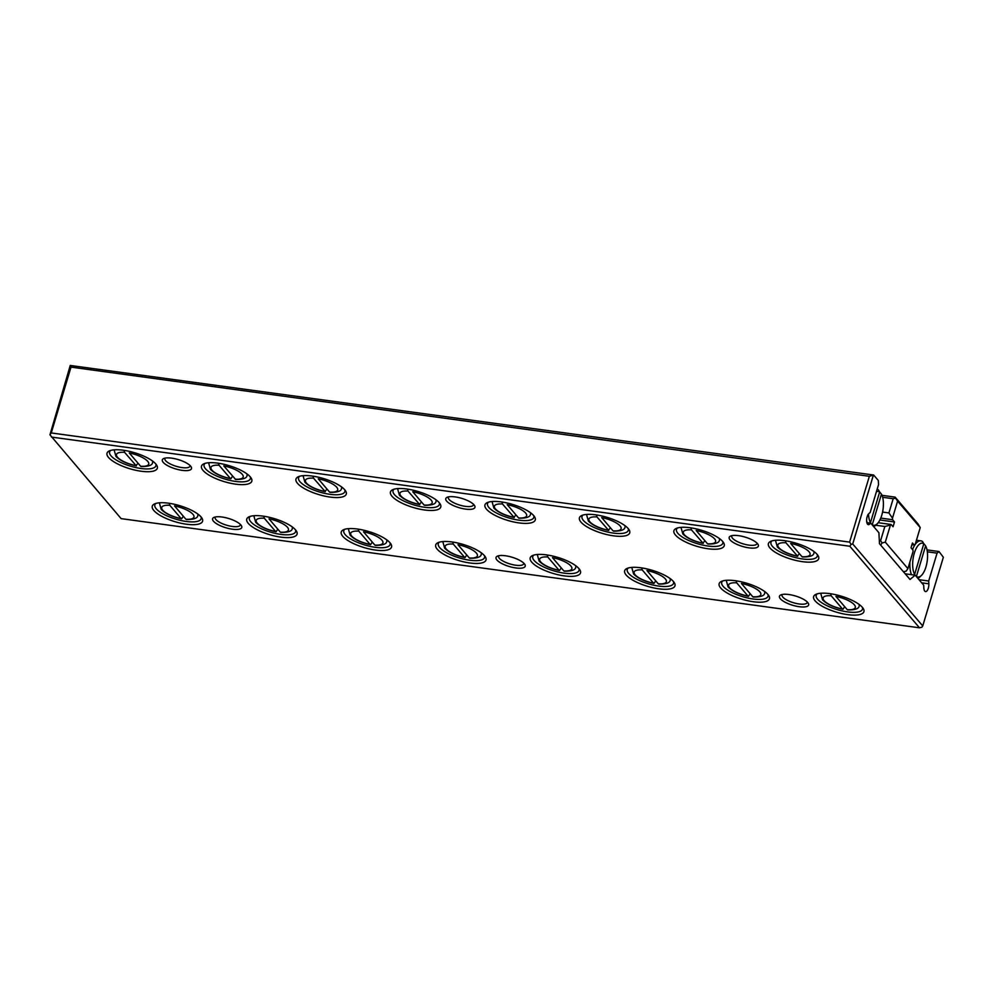 <?xml version="1.0" encoding="UTF-8"?>
<svg xmlns="http://www.w3.org/2000/svg" width="993" height="993" viewBox="0 0 993 993"><rect width="100%" height="100%" fill="white"/><g stroke="black" fill="none" stroke-linecap="round" stroke-linejoin="round"><path stroke-width="1.49" d="M911.872 544.934L915.099 544.685L920.226 527.606L897.598 501.13L892.484 518.197L888.921 512.934L893.179 498.722L882.653 497.282M882.02 495.333L895.115 497.121L918.103 524.031L920.226 527.606M882.578 512.065L888.921 512.934M880.766 518.098L892.558 519.711L892.484 518.197M879.91 519.984L894.494 521.983L892.558 519.711M878.184 522.715L891.131 524.49L893.067 526.749L894.494 521.983M875.689 525.235L884.85 526.489L890.423 525.074L885.297 542.141L907.912 568.629L913.039 551.562L912.952 550.048L911.015 547.776L912.455 543.01L914.392 545.269M891.131 524.49L890.423 525.074M879.314 540.527L880.592 540.701L884.85 526.489M903.357 571.67L880.381 544.76M907.912 568.629L906.175 571.124L903.791 571.732M893.179 498.722L895.562 498.114L895.115 497.121M880.803 544.822L882.119 542.96L880.592 540.701M885.297 542.141L882.119 542.96M897.598 501.13L895.562 498.114M916.316 576.523L916.415 576.461A17.067 7.162 97.8 0 0 921.343 575.53A17.067 7.162 97.8 0 0 925.948 566.916A17.067 7.162 97.8 0 0 925.613 545.827L923.713 543.556M911.5 574.686A19.165 8.043 -82.2 0 1 909.948 561.877M921.343 575.53L919.605 577.181A19.165 8.043 -82.2 0 1 917.904 578.398M881.449 494.117L872.251 524.751A17.067 7.162 97.8 0 0 877.179 523.82A17.067 7.162 97.8 0 0 881.784 515.206A17.067 7.162 97.8 0 0 881.449 494.117L879.55 491.845M780.349 598.754A15.23 4.841 16.7 0 1 780.771 594.944A15.23 4.841 16.7 0 1 794.599 595.738A15.23 4.841 16.7 0 1 807.756 602.503A15.23 4.841 16.7 0 1 808.265 603.198A15.23 4.841 16.7 0 1 798.459 606.599A15.23 4.841 16.7 0 1 780.349 598.754M782.298 594.484A13.132 4.171 -163.3 0 0 782.05 594.944A13.132 4.171 -163.3 0 0 782.819 597.103A13.132 4.171 -163.3 0 0 796.312 603.471A13.132 4.171 -163.3 0 0 807.21 602.49A13.132 4.171 -163.3 0 0 807.259 601.969M496.922 559.99A15.23 4.841 16.7 0 1 497.332 556.179A15.23 4.841 16.7 0 1 511.159 556.974A15.23 4.841 16.7 0 1 524.316 563.739A15.23 4.841 16.7 0 1 524.825 564.434A15.23 4.841 16.7 0 1 515.019 567.835A15.23 4.841 16.7 0 1 496.922 559.99M498.858 555.72A13.132 4.171 -163.3 0 0 498.61 556.179A13.132 4.171 -163.3 0 0 499.38 558.339A13.132 4.171 -163.3 0 0 512.872 564.707A13.132 4.171 -163.3 0 0 523.77 563.726A13.132 4.171 -163.3 0 0 523.82 563.205M730.091 539.894A15.23 4.841 16.7 0 1 730.513 536.083A15.23 4.841 16.7 0 1 744.328 536.878A15.23 4.841 16.7 0 1 757.485 543.643A15.23 4.841 16.7 0 1 757.994 544.338A15.23 4.841 16.7 0 1 748.188 547.739A15.23 4.841 16.7 0 1 730.091 539.894M732.027 535.624A13.132 4.171 -163.3 0 0 731.779 536.083A13.132 4.171 -163.3 0 0 732.549 538.243A13.132 4.171 -163.3 0 0 746.041 544.611A13.132 4.171 -163.3 0 0 756.939 543.63A13.132 4.171 -163.3 0 0 756.989 543.109M446.651 501.13A15.23 4.841 16.7 0 1 447.073 497.332A15.23 4.841 16.7 0 1 460.889 498.126A15.23 4.841 16.7 0 1 474.046 504.878A15.23 4.841 16.7 0 1 474.555 505.574A15.23 4.841 16.7 0 1 464.749 508.987A15.23 4.841 16.7 0 1 446.651 501.13M448.588 496.86A13.132 4.171 -163.3 0 0 448.339 497.319A13.132 4.171 -163.3 0 0 449.109 499.479A13.132 4.171 -163.3 0 0 462.601 505.847A13.132 4.171 -163.3 0 0 473.5 504.866A13.132 4.171 -163.3 0 0 473.549 504.345M830.644 593.752L831.178 595.75A16.807 5.337 -163.3 0 0 824.091 600.641A16.807 5.337 -163.3 0 0 842.523 609.032L831.178 595.75M815.166 600.914A26.265 8.354 16.7 0 1 815.886 594.348A26.265 8.354 16.7 0 1 839.718 595.726A26.265 8.354 16.7 0 1 862.396 607.368A26.265 8.354 16.7 0 1 863.277 608.572A26.265 8.354 16.7 0 1 846.371 614.444A26.265 8.354 16.7 0 1 815.166 600.914M817.264 593.839A24.155 7.683 -163.3 0 0 816.209 595.291A24.155 7.683 -163.3 0 0 817.624 599.263A24.155 7.683 -163.3 0 0 842.461 610.98A24.155 7.683 -163.3 0 0 862.495 609.181A24.155 7.683 -163.3 0 0 862.408 607.381M736.173 580.831L736.694 582.829A16.807 5.337 -163.3 0 0 729.619 587.719A16.807 5.337 -163.3 0 0 748.039 596.11L736.694 582.829M720.682 587.993A26.265 8.354 16.7 0 1 721.402 581.426A26.265 8.354 16.7 0 1 745.234 582.804A26.265 8.354 16.7 0 1 767.924 594.447A26.265 8.354 16.7 0 1 768.805 595.651A26.265 8.354 16.7 0 1 751.887 601.522A26.265 8.354 16.7 0 1 720.682 587.993M722.78 580.917A24.155 7.683 -163.3 0 0 721.737 582.37A24.155 7.683 -163.3 0 0 723.14 586.342A24.155 7.683 -163.3 0 0 747.977 598.059A24.155 7.683 -163.3 0 0 768.011 596.259A24.155 7.683 -163.3 0 0 767.937 594.472M641.689 567.909L642.21 569.908A16.807 5.337 -163.3 0 0 635.135 574.798A16.807 5.337 -163.3 0 0 653.568 583.189L642.21 569.908M626.198 575.071A26.265 8.354 16.7 0 1 626.931 568.505A26.265 8.354 16.7 0 1 650.75 569.883A26.265 8.354 16.7 0 1 673.44 581.526A26.265 8.354 16.7 0 1 674.321 582.73A26.265 8.354 16.7 0 1 657.416 588.601A26.265 8.354 16.7 0 1 626.198 575.071M628.308 567.996A24.155 7.683 -163.3 0 0 627.253 569.448A24.155 7.683 -163.3 0 0 628.668 573.42A24.155 7.683 -163.3 0 0 653.506 585.138A24.155 7.683 -163.3 0 0 673.539 583.338A24.155 7.683 -163.3 0 0 673.453 581.55M547.205 554.988L547.739 556.986A16.807 5.337 -163.3 0 0 540.651 561.877A16.807 5.337 -163.3 0 0 559.084 570.267L547.739 556.986M531.727 562.15A26.265 8.354 16.7 0 1 532.447 555.596A26.265 8.354 16.7 0 1 556.279 556.961A26.265 8.354 16.7 0 1 578.956 568.617A26.265 8.354 16.7 0 1 579.85 569.808A26.265 8.354 16.7 0 1 562.932 575.692A26.265 8.354 16.7 0 1 531.727 562.15M533.824 555.075A24.155 7.683 -163.3 0 0 532.769 556.527A24.155 7.683 -163.3 0 0 534.184 560.499A24.155 7.683 -163.3 0 0 559.022 572.216A24.155 7.683 -163.3 0 0 579.056 570.416A24.155 7.683 -163.3 0 0 578.969 568.629M452.734 542.066L453.255 544.065A16.807 5.337 -163.3 0 0 446.18 548.968A16.807 5.337 -163.3 0 0 464.6 557.346L453.255 544.065M437.243 549.228A26.265 8.354 16.7 0 1 437.975 542.674A26.265 8.354 16.7 0 1 461.795 544.04A26.265 8.354 16.7 0 1 484.485 555.695A26.265 8.354 16.7 0 1 485.366 556.887A26.265 8.354 16.7 0 1 468.448 562.77A26.265 8.354 16.7 0 1 437.243 549.228M439.353 542.166A24.155 7.683 -163.3 0 0 438.298 543.605A24.155 7.683 -163.3 0 0 439.7 547.577A24.155 7.683 -163.3 0 0 464.538 559.295A24.155 7.683 -163.3 0 0 484.572 557.495A24.155 7.683 -163.3 0 0 484.497 555.708M358.25 529.145L358.771 531.143A16.807 5.337 -163.3 0 0 351.696 536.046A16.807 5.337 -163.3 0 0 370.128 544.425L358.771 531.143M342.759 536.307A26.265 8.354 16.7 0 1 343.491 529.753A26.265 8.354 16.7 0 1 367.311 531.118A26.265 8.354 16.7 0 1 390.001 542.774A26.265 8.354 16.7 0 1 390.882 543.965A26.265 8.354 16.7 0 1 373.976 549.849A26.265 8.354 16.7 0 1 342.759 536.307M344.869 529.244A24.155 7.683 -163.3 0 0 343.814 530.684A24.155 7.683 -163.3 0 0 345.229 534.656A24.155 7.683 -163.3 0 0 370.066 546.373A24.155 7.683 -163.3 0 0 390.1 544.574A24.155 7.683 -163.3 0 0 390.013 542.786M263.766 516.236L264.299 518.222A16.807 5.337 -163.3 0 0 257.212 523.125A16.807 5.337 -163.3 0 0 275.644 531.516L264.299 518.222M248.287 523.385A26.265 8.354 16.7 0 1 249.007 516.832A26.265 8.354 16.7 0 1 272.839 518.197A26.265 8.354 16.7 0 1 295.529 529.852A26.265 8.354 16.7 0 1 296.411 531.044A26.265 8.354 16.7 0 1 279.492 536.928A26.265 8.354 16.7 0 1 248.287 523.385M250.385 516.323A24.155 7.683 -163.3 0 0 249.33 517.775A24.155 7.683 -163.3 0 0 250.745 521.735A24.155 7.683 -163.3 0 0 275.582 533.452A24.155 7.683 -163.3 0 0 295.616 531.652A24.155 7.683 -163.3 0 0 295.542 529.865M769.923 547.937A26.265 8.354 16.7 0 1 770.642 541.384A26.265 8.354 16.7 0 1 794.474 542.749A26.265 8.354 16.7 0 1 817.152 554.404A26.265 8.354 16.7 0 1 818.046 555.596A26.265 8.354 16.7 0 1 801.128 561.479A26.265 8.354 16.7 0 1 769.923 547.937M772.02 540.875A24.155 7.683 -163.3 0 0 770.965 542.315A24.155 7.683 -163.3 0 0 772.38 546.287A24.155 7.683 -163.3 0 0 797.218 558.004A24.155 7.683 -163.3 0 0 817.251 556.204A24.155 7.683 -163.3 0 0 817.165 554.417M785.401 540.775L785.935 542.774L797.689 556.316C788.368 554.342 781.578 551.189 777.308 546.858L775.707 541.148A19.959 6.343 16.7 0 1 776.265 540.217M799.452 553.722L797.28 556.055A16.807 5.337 -163.3 0 1 778.847 547.677A16.807 5.337 -163.3 0 1 785.935 542.774M675.439 535.016A26.265 8.354 16.7 0 1 676.171 528.462A26.265 8.354 16.7 0 1 699.991 529.828A26.265 8.354 16.7 0 1 722.681 541.483A26.265 8.354 16.7 0 1 723.562 542.674A26.265 8.354 16.7 0 1 706.644 548.558A26.265 8.354 16.7 0 1 675.439 535.016M677.549 527.953A24.155 7.683 -163.3 0 0 676.494 529.406A24.155 7.683 -163.3 0 0 677.896 533.365A24.155 7.683 -163.3 0 0 702.734 545.083A24.155 7.683 -163.3 0 0 722.767 543.283A24.155 7.683 -163.3 0 0 722.693 541.495M690.929 527.866L691.451 529.852L703.218 543.394C693.896 541.421 687.094 538.268 682.836 533.936L681.235 528.226A19.959 6.343 16.7 0 1 681.794 527.295M704.968 540.8L702.796 543.146A16.807 5.337 -163.3 0 1 684.376 534.755A16.807 5.337 -163.3 0 1 691.451 529.852M580.955 522.095A26.265 8.354 16.7 0 1 581.687 515.541A26.265 8.354 16.7 0 1 605.507 516.906A26.265 8.354 16.7 0 1 628.197 528.561A26.265 8.354 16.7 0 1 629.078 529.753A26.265 8.354 16.7 0 1 612.172 535.637A26.265 8.354 16.7 0 1 580.955 522.095M583.065 515.032A24.155 7.683 -163.3 0 0 582.01 516.484A24.155 7.683 -163.3 0 0 583.425 520.456A24.155 7.683 -163.3 0 0 608.262 532.161A24.155 7.683 -163.3 0 0 628.296 530.361A24.155 7.683 -163.3 0 0 628.209 528.574M596.445 514.945L596.967 516.931L608.734 530.473M610.496 527.879L608.324 530.225A16.807 5.337 -163.3 0 1 589.892 521.834A16.807 5.337 -163.3 0 1 596.967 516.931M486.483 509.186A26.265 8.354 16.7 0 1 487.203 502.619A26.265 8.354 16.7 0 1 511.035 503.985A26.265 8.354 16.7 0 1 533.725 515.64A26.265 8.354 16.7 0 1 534.606 516.832A26.265 8.354 16.7 0 1 517.688 522.715A26.265 8.354 16.7 0 1 486.483 509.186M488.581 502.11A24.155 7.683 -163.3 0 0 487.526 503.563A24.155 7.683 -163.3 0 0 488.941 507.535A24.155 7.683 -163.3 0 0 513.778 519.24A24.155 7.683 -163.3 0 0 533.812 517.44A24.155 7.683 -163.3 0 0 533.737 515.652M501.961 502.024L502.495 504.01L514.25 517.564C504.928 515.578 498.138 512.425 493.869 508.093L492.267 502.384A19.959 6.343 16.7 0 1 492.826 501.465M516.012 514.957L513.84 517.303A16.807 5.337 -163.3 0 1 495.408 508.912A16.807 5.337 -163.3 0 1 502.495 504.01M391.999 496.264A26.265 8.354 16.7 0 1 392.731 489.698A26.265 8.354 16.7 0 1 416.551 491.063A26.265 8.354 16.7 0 1 439.241 502.719A26.265 8.354 16.7 0 1 440.122 503.923A26.265 8.354 16.7 0 1 423.204 509.794A26.265 8.354 16.7 0 1 391.999 496.264M394.109 489.189A24.155 7.683 -163.3 0 0 393.054 490.641A24.155 7.683 -163.3 0 0 394.457 494.613A24.155 7.683 -163.3 0 0 419.294 506.318A24.155 7.683 -163.3 0 0 439.34 504.518A24.155 7.683 -163.3 0 0 439.254 502.731M407.49 489.102L408.011 491.088L419.778 504.643C410.457 502.657 403.654 499.504 399.397 495.172L397.796 489.462A19.959 6.343 16.7 0 1 398.354 488.544M421.541 502.036L419.356 504.382A16.807 5.337 -163.3 0 1 400.936 495.991A16.807 5.337 -163.3 0 1 408.011 491.088M297.515 483.343A26.265 8.354 16.7 0 1 298.248 476.777A26.265 8.354 16.7 0 1 322.08 478.142A26.265 8.354 16.7 0 1 344.757 489.797A26.265 8.354 16.7 0 1 345.638 491.001A26.265 8.354 16.7 0 1 328.733 496.872A26.265 8.354 16.7 0 1 297.515 483.343M299.625 476.268A24.155 7.683 -163.3 0 0 298.57 477.72A24.155 7.683 -163.3 0 0 299.985 481.692A24.155 7.683 -163.3 0 0 324.823 493.397A24.155 7.683 -163.3 0 0 344.856 491.609A24.155 7.683 -163.3 0 0 344.77 489.81M313.006 476.181L313.54 478.167L325.294 491.721C315.973 489.735 309.183 486.582 304.913 482.25L303.312 476.541A19.959 6.343 16.7 0 1 303.87 475.622M327.057 489.115L324.885 491.461A16.807 5.337 -163.3 0 1 306.452 483.07A16.807 5.337 -163.3 0 1 313.54 478.167M232.573 476.193L230.81 478.8C221.489 476.814 214.699 473.661 210.442 469.329L208.828 463.619A19.959 6.343 16.7 0 1 209.386 462.701M218.522 463.259L219.056 465.245L230.401 478.539A16.807 5.337 -163.3 0 1 211.968 470.148A16.807 5.337 -163.3 0 1 219.056 465.245M205.141 463.346A24.155 7.683 -163.3 0 0 204.086 464.798A24.155 7.683 -163.3 0 0 205.501 468.77A24.155 7.683 -163.3 0 0 230.339 480.488A24.155 7.683 -163.3 0 0 250.373 478.688A24.155 7.683 -163.3 0 0 250.298 476.888A26.265 8.354 16.7 0 1 251.167 478.08A26.265 8.354 16.7 0 1 234.249 483.951A26.265 8.354 16.7 0 1 203.044 470.421A26.265 8.354 16.7 0 1 203.764 463.855A26.265 8.354 16.7 0 1 227.596 465.221A26.265 8.354 16.7 0 1 250.286 476.876M213.483 521.226A15.23 4.841 16.7 0 1 213.905 517.427A15.23 4.841 16.7 0 1 227.72 518.222A15.23 4.841 16.7 0 1 240.877 524.974A15.23 4.841 16.7 0 1 241.386 525.669A15.23 4.841 16.7 0 1 231.58 529.083A15.23 4.841 16.7 0 1 213.483 521.226M215.419 516.956A13.132 4.171 -163.3 0 0 215.171 517.415A13.132 4.171 -163.3 0 0 215.94 519.575A13.132 4.171 -163.3 0 0 229.433 525.942A13.132 4.171 -163.3 0 0 240.331 524.962A13.132 4.171 -163.3 0 0 240.38 524.441M163.212 462.366A15.23 4.841 16.7 0 1 163.634 458.567A15.23 4.841 16.7 0 1 177.449 459.362A15.23 4.841 16.7 0 1 190.606 466.114A15.23 4.841 16.7 0 1 191.115 466.809A15.23 4.841 16.7 0 1 181.309 470.223A15.23 4.841 16.7 0 1 163.212 462.366M165.148 458.096A13.132 4.171 -163.3 0 0 164.9 458.567A13.132 4.171 -163.3 0 0 165.67 460.727A13.132 4.171 -163.3 0 0 179.174 467.082A13.132 4.171 -163.3 0 0 190.06 466.114A13.132 4.171 -163.3 0 0 190.11 465.593M169.294 503.314L169.815 505.3A16.807 5.337 -163.3 0 0 162.74 510.203A16.807 5.337 -163.3 0 0 181.16 518.594L169.815 505.3M153.803 510.464A26.265 8.354 16.7 0 1 154.536 503.91A26.265 8.354 16.7 0 1 178.355 505.276A26.265 8.354 16.7 0 1 201.045 516.931A26.265 8.354 16.7 0 1 201.927 518.123A26.265 8.354 16.7 0 1 185.008 524.006A26.265 8.354 16.7 0 1 153.803 510.464M155.913 503.401A24.155 7.683 -163.3 0 0 154.858 504.854A24.155 7.683 -163.3 0 0 156.261 508.826A24.155 7.683 -163.3 0 0 181.098 520.531A24.155 7.683 -163.3 0 0 201.132 518.731A24.155 7.683 -163.3 0 0 201.058 516.943M124.051 450.338L124.572 452.324L136.339 465.878C127.017 463.892 120.227 460.74 115.958 456.42L114.356 450.698A19.959 6.343 16.7 0 1 114.915 449.779M108.56 457.5A26.265 8.354 16.7 0 1 109.292 450.934A26.265 8.354 16.7 0 1 133.112 452.311A26.265 8.354 16.7 0 1 155.802 463.954A26.265 8.354 16.7 0 1 156.683 465.158A26.265 8.354 16.7 0 1 139.765 471.03A26.265 8.354 16.7 0 1 108.56 457.5M110.67 450.425A24.155 7.683 -163.3 0 0 109.615 451.877A24.155 7.683 -163.3 0 0 111.03 455.849A24.155 7.683 -163.3 0 0 135.867 467.566A24.155 7.683 -163.3 0 0 155.901 465.767A24.155 7.683 -163.3 0 0 155.814 463.967M138.101 463.272L135.929 465.618A16.807 5.337 -163.3 0 1 117.497 457.227A16.807 5.337 -163.3 0 1 124.572 452.324M867.174 516.608A5.772 2.42 97.8 0 0 868.366 524.639A5.772 2.42 97.8 0 0 869.434 524.267L870.749 523.174L878.904 532.732L879.488 543.717L910.01 579.453L915.174 575.183L923.689 585.162L923.838 587.955A5.772 2.42 97.8 0 0 925.563 591.605A5.772 2.42 97.8 0 0 928.852 583.81L928.703 581.017L937.069 553.138L939.006 551.537L943.35 557.272L922.745 625.95L921.876 627.191L919.481 627.799L849.822 546.249L851.138 544.375L849.611 542.116L869.359 476.292L873.654 475.014L878.321 480.488L878.544 484.609L870.178 512.487L868.863 513.567A5.772 2.42 97.8 0 0 867.174 516.608M183.345 516.248L181.582 518.842C172.261 516.869 165.459 513.716 161.201 509.384L159.6 503.674A19.959 6.343 16.7 0 1 160.158 502.743M277.817 529.17L276.054 531.764C266.732 529.79 259.943 526.638 255.673 522.306L254.071 516.596A19.959 6.343 16.7 0 1 254.63 515.665M372.301 542.091L370.538 544.685C361.216 542.712 354.427 539.559 350.157 535.227L348.555 529.517A19.959 6.343 16.7 0 1 349.114 528.586M466.772 555.013L465.009 557.607C455.7 555.633 448.898 552.468 444.641 548.148L443.039 542.426A19.959 6.343 16.7 0 1 443.598 541.508M561.256 567.934L559.493 570.528C550.172 568.555 543.382 565.389 539.112 561.07L537.511 555.348A19.959 6.343 16.7 0 1 538.069 554.429M655.74 580.855L653.977 583.45C644.656 581.476 637.866 578.311 633.596 573.991L631.995 568.269A19.959 6.343 16.7 0 1 632.553 567.351M750.212 593.777L748.449 596.371C739.14 594.385 732.337 591.232 728.08 586.913L726.466 581.19A19.959 6.343 16.7 0 1 727.037 580.272M844.695 606.686L842.933 609.292C833.611 607.306 826.821 604.154 822.552 599.834L820.95 594.112A19.959 6.343 16.7 0 1 821.509 593.193M867.224 522.69A19.165 8.043 -82.2 0 1 866.641 520.928M877.179 523.82L875.441 525.471A19.165 8.043 -82.2 0 1 873.741 526.687M915.161 544.487A19.165 8.043 -82.2 0 1 920.821 540.837A19.165 8.043 -82.2 0 1 922.509 541.533L923.813 543.717L914.627 574.351L913.697 574.984M923.813 543.717A17.067 7.162 97.8 0 0 914.28 553.262A17.067 7.162 97.8 0 0 914.627 574.351M877.154 489.226A19.165 8.043 -82.2 0 1 878.346 489.822L879.649 492.007A17.067 7.162 97.8 0 0 876.397 491.771M868.515 513.915A17.067 7.162 97.8 0 0 870.464 522.641L879.649 492.007M905.194 573.83L915.174 575.183M866.877 522.641L870.749 523.174M49.948 434.81L70.255 365.461L70.999 367.125L51.264 432.948L49.948 434.81L121.134 518.631L919.481 627.799M51.475 437.069L849.822 546.249M835.895 596.396L847.252 609.677A16.807 5.337 -163.3 0 0 854.328 604.774A16.807 5.337 -163.3 0 0 835.895 596.396M741.423 583.474L752.768 596.756A16.807 5.337 -163.3 0 0 759.844 591.853A16.807 5.337 -163.3 0 0 741.423 583.474M646.94 570.553L658.285 583.834A16.807 5.337 -163.3 0 0 665.372 578.944A16.807 5.337 -163.3 0 0 646.94 570.553M552.456 557.632L563.813 570.913A16.807 5.337 -163.3 0 0 570.888 566.022A16.807 5.337 -163.3 0 0 552.456 557.632M457.984 544.71L469.329 557.992A16.807 5.337 -163.3 0 0 476.404 553.101A16.807 5.337 -163.3 0 0 457.984 544.71M363.5 531.789L374.845 545.07A16.807 5.337 -163.3 0 0 381.933 540.18A16.807 5.337 -163.3 0 0 363.5 531.789M269.016 518.867L280.374 532.161A16.807 5.337 -163.3 0 0 287.449 527.258A16.807 5.337 -163.3 0 0 269.016 518.867M174.545 505.946L185.89 519.24A16.807 5.337 -163.3 0 0 192.965 514.337A16.807 5.337 -163.3 0 0 174.545 505.946M140.646 466.263L129.301 452.982A16.807 5.337 -163.3 0 1 147.734 461.36A16.807 5.337 -163.3 0 1 140.646 466.263L141.118 466.536C148.888 466.598 152.711 465.146 152.587 462.167L152.86 461.261M919.009 579.689L928.703 581.017M927.338 551.81L937.069 553.138M927.028 549.899L939.006 551.537M51.264 432.948L849.611 542.116M70.999 367.125L869.359 476.292M70.255 365.461L873.654 475.014M873.331 475.287L852.726 543.978L922.745 625.95M852.726 543.978L851.138 544.375M197.868 514.064A19.959 6.343 16.7 0 1 197.83 515.144C197.942 518.11 194.131 519.562 186.361 519.5L185.89 519.24M247.108 474.009A19.959 6.343 16.7 0 1 247.071 475.088C247.183 478.067 243.359 479.52 235.602 479.458L223.773 465.891A16.807 5.337 -163.3 0 1 242.205 474.282A16.807 5.337 -163.3 0 1 235.13 479.185M329.602 492.106L318.256 478.812A16.807 5.337 -163.3 0 1 336.689 487.203A16.807 5.337 -163.3 0 1 329.602 492.106L330.086 492.367M424.085 505.027L412.74 491.734A16.807 5.337 -163.3 0 1 431.161 500.124A16.807 5.337 -163.3 0 1 424.085 505.027L424.557 505.288C432.327 505.363 436.15 503.898 436.026 500.931L436.299 500.025M518.569 517.949L507.212 504.655A16.807 5.337 -163.3 0 1 525.645 513.046A16.807 5.337 -163.3 0 1 518.569 517.949L519.041 518.209C526.799 518.272 530.622 516.819 530.51 513.853L530.771 512.947M613.041 530.87L601.696 517.576A16.807 5.337 -163.3 0 1 620.129 525.967A16.807 5.337 -163.3 0 1 613.041 530.87L613.525 531.131C621.283 531.193 625.106 529.741 624.982 526.774L625.255 525.868M707.525 543.792L696.18 530.498A16.807 5.337 -163.3 0 1 714.6 538.889A16.807 5.337 -163.3 0 1 707.525 543.792L707.997 544.052C715.767 544.114 719.577 542.662 719.466 539.696L719.739 538.789M802.009 556.701L790.651 543.419A16.807 5.337 -163.3 0 1 809.084 551.81A16.807 5.337 -163.3 0 1 802.009 556.701L802.481 556.974C810.238 557.036 814.061 555.583 813.937 552.617L814.21 551.711M292.352 526.985A19.959 6.343 16.7 0 1 292.314 528.065C292.426 531.032 288.603 532.484 280.845 532.422L280.374 532.161M386.823 539.907A19.959 6.343 16.7 0 1 386.786 540.986C386.91 543.953 383.087 545.405 375.329 545.343L374.845 545.07M481.307 552.828A19.959 6.343 16.7 0 1 481.27 553.908C481.382 556.874 477.571 558.327 469.801 558.265L469.329 557.992M575.791 565.749A19.959 6.343 16.7 0 1 575.741 566.829C575.866 569.796 572.042 571.248 564.285 571.186L563.813 570.913M764.747 591.592A19.959 6.343 16.7 0 1 764.709 592.66C764.821 595.639 760.998 597.091 753.24 597.029L752.768 596.756M859.23 604.501A19.959 6.343 16.7 0 1 859.181 605.581C859.305 608.56 855.482 610.012 847.724 609.95L847.252 609.677M912.555 549.576A19.165 8.043 -82.2 0 1 914.938 544.822M916.415 576.461L925.613 545.827M813.987 551.537A19.959 6.343 16.7 0 1 813.937 552.617M719.503 538.616A19.959 6.343 16.7 0 1 719.466 539.696M608.734 530.485C599.412 528.499 592.622 525.347 588.352 521.015L586.751 515.305A19.959 6.343 16.7 0 1 587.31 514.374M625.019 525.694A19.959 6.343 16.7 0 1 624.982 526.774M530.547 512.773A19.959 6.343 16.7 0 1 530.51 513.853M436.064 499.851A19.959 6.343 16.7 0 1 436.026 500.931M341.58 486.93A19.959 6.343 16.7 0 1 341.542 488.01L341.815 487.104M152.624 461.087A19.959 6.343 16.7 0 1 152.587 462.167M867.435 523.994L869.434 524.267M670.263 578.671A19.959 6.343 16.7 0 1 670.225 579.738L670.498 578.845M921.703 582.829L928.852 583.81M247.071 475.088L247.331 474.182M197.83 515.144L198.103 514.237M292.314 528.065L292.575 527.159M386.786 540.986L387.059 540.08M481.27 553.908L481.543 553.002M575.741 566.829L576.014 565.923M764.709 592.66L764.982 591.766M859.181 605.581L859.454 604.675M820.95 594.112L821.223 593.206M726.466 581.19L726.739 580.284M631.995 568.269L632.268 567.363M537.511 555.348L537.784 554.454M443.039 542.426L443.3 541.533M348.555 529.517L348.828 528.611M254.071 516.596L254.345 515.69M159.6 503.674L159.861 502.768M114.356 450.698L114.629 449.792M208.828 463.619L209.101 462.713M303.312 476.541L303.585 475.635M330.086 492.379C337.843 492.441 341.666 490.976 341.542 488.01M397.796 489.462L398.056 488.556M492.267 502.384L492.54 501.477M586.751 515.305L587.024 514.399M681.235 528.226L681.496 527.32M775.707 541.148L775.98 540.242M658.756 584.107C666.526 584.169 670.349 582.717 670.225 579.738M920.821 540.837L916.44 540.229"/></g></svg>
